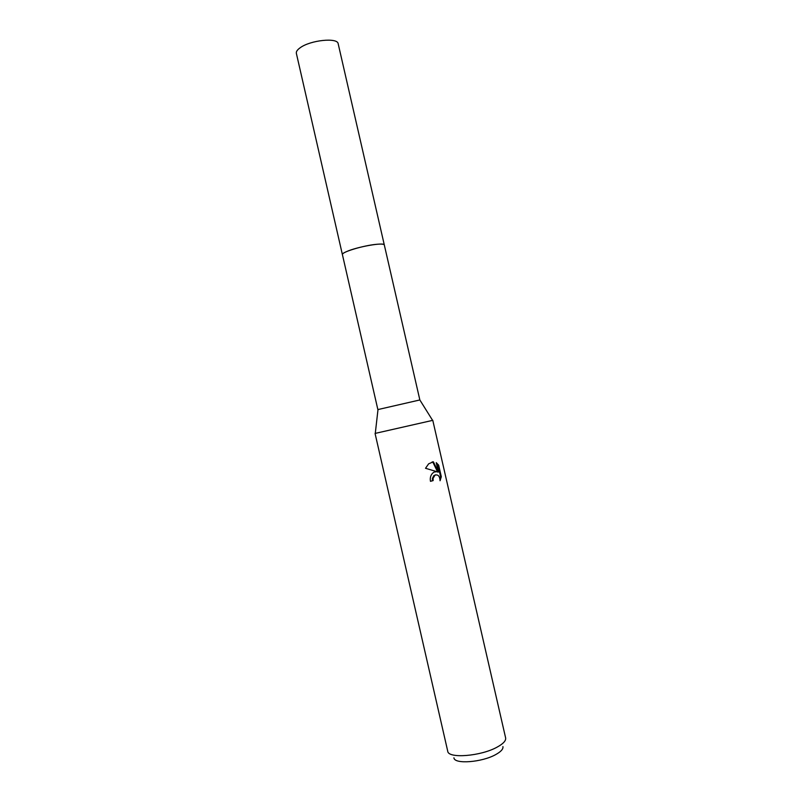 <?xml version="1.0" encoding="UTF-8"?>
<svg xmlns="http://www.w3.org/2000/svg" width="802" height="802" viewBox="0 0 802 802"><rect width="100%" height="100%" fill="white"/><g stroke="black" fill="none" stroke-linecap="round" stroke-linejoin="round"><path stroke-width="1.2" d="M378.003 409.551L419.847 399.957L432.529 420.268M377.862 409.581L342.404 254.585C342.274 253.853 343.707 252.83 346.695 251.537C357.512 246.685 384.729 241.993 384.318 244.991L338.183 43.769C337.792 37.283 310.214 40.13 300.078 47.829C297.261 49.844 296.028 51.689 296.359 53.353L342.394 254.595C340.94 252.279 363.547 245.432 376.549 244.309C381.401 243.858 383.988 244.089 384.318 244.991L384.328 245.051M375.286 433.381L432.599 420.378M430.443 481.25L433.15 480.598L430.463 481.33C429.882 477.902 430.674 475.125 432.839 472.99L434.263 472.017L436.99 471.696L425.521 468.288M447.706 751.103L447.727 751.203C448.117 758.852 481.1 756.246 497.31 747.023C503.335 743.695 506.102 740.667 505.631 737.94L505.601 737.84M425.521 468.298L428.649 463.817L433.381 461.812L438.393 472.037L436.238 462.644L438.664 465.16L441.311 476.709L440.067 480.749C439.797 476.137 438.092 474.273 434.985 475.145L433.07 478.343L433.15 480.598M453.932 757.81C454.183 764.476 482.122 762.391 495.877 754.492C501.039 751.604 503.385 748.978 502.914 746.592M432.489 480.689L432.408 478.433L433.802 475.646L435.707 474.804M435.155 471.696L436.99 471.696M438.393 472.037L437.722 472.137L432.729 461.912L433.361 461.812M432.729 461.922L432.128 461.952M440.047 479.476L440.619 476.809L437.972 465.26L438.664 465.15M437.972 465.27L436.408 463.396M440.619 476.809L441.311 476.709M384.318 244.991L419.847 399.957M432.769 420.288L505.631 737.94M434.453 475.556L433.802 475.646M375.075 433.501L447.727 751.203M378.003 409.531L375.266 433.511"/></g></svg>
